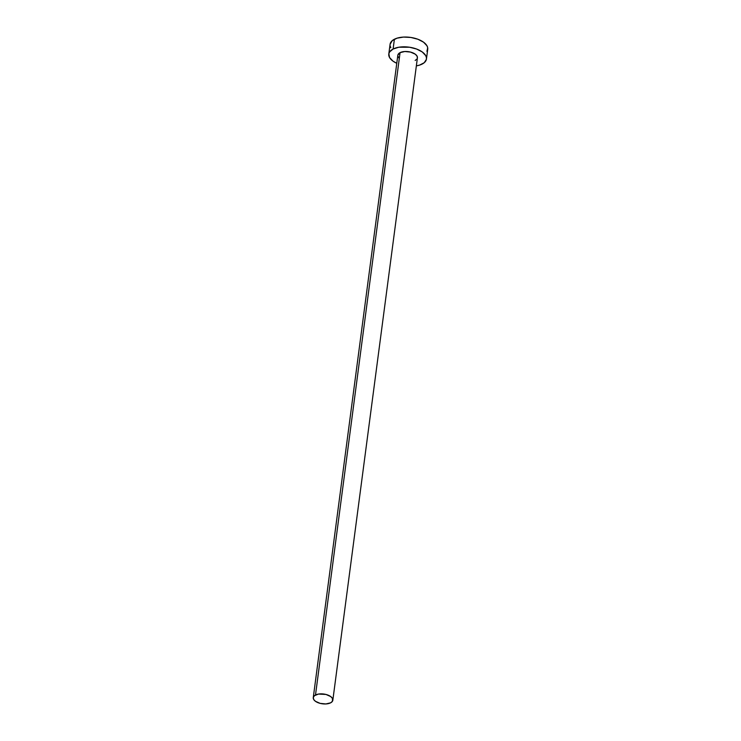 <?xml version="1.0" encoding="UTF-8"?>
<svg xmlns="http://www.w3.org/2000/svg" width="741" height="741" viewBox="0 0 741 741"><rect width="100%" height="100%" fill="white"/><g stroke="black" fill="none" stroke-linecap="round" stroke-linejoin="round"><path stroke-width="1.11" d="M397.861 55.075L400.066 52.639A9.874 4.937 -172.5 0 0 397.834 55.26L313.267 697.624A9.874 4.937 7.5 0 1 315.499 695.002L400.066 52.639L404.818 51.509L410.514 52.083L415.238 54.167L417.026 56.057L417.378 58.02M332.839 700.199L417.415 57.835A9.874 4.937 -172.5 0 0 411.255 52.287A9.874 4.937 -172.5 0 0 400.066 52.639L315.499 695.002A9.874 4.937 7.5 0 1 326.679 694.65A9.874 4.937 7.5 0 1 332.839 700.199A9.874 4.937 7.5 0 1 330.606 702.829A9.874 4.937 7.5 0 1 319.427 703.172A9.874 4.937 7.5 0 1 313.267 697.624M426.445 59.03L427.733 49.249A18.988 9.494 -172.5 0 0 415.886 38.578A18.988 9.494 -172.5 0 0 394.388 39.236A18.988 9.494 -172.5 0 0 390.081 44.293L388.793 54.074A18.988 9.494 7.5 0 1 393.101 49.026L394.388 39.236L393.101 49.026A18.988 9.494 7.5 0 1 414.599 48.36A18.988 9.494 7.5 0 1 426.445 59.03A18.988 9.494 7.5 0 1 422.148 64.078A18.988 9.494 7.5 0 1 416.349 65.875L419.517 65.134L424.213 62.726L426.39 59.382L426.408 57.511L425.705 55.603L422.268 51.963L416.599 49.026L409.569 47.239L398.815 47.229L393.101 49.026L389.599 51.953L388.858 53.723L389.544 57.502L392.98 61.133L396.778 63.3A18.988 9.494 7.5 0 1 388.793 54.074M416.998 58.937L415.173 60.466M398.945 58.02L397.852 56.047M426.936 51.361L427.696 47.73L426.992 45.822L423.556 42.181L417.887 39.245L410.857 37.458L403.521 37.078L397.019 38.18L392.313 40.588L390.081 44.321M390.127 45.812L390.831 47.72M330.606 702.829L332.431 701.301L332.459 698.42L330.671 696.531L325.947 694.447L318.473 694.067L314.425 695.697L313.295 697.438L313.647 699.402L315.434 701.301L320.158 703.376L325.855 703.95L330.606 702.829"/></g></svg>
